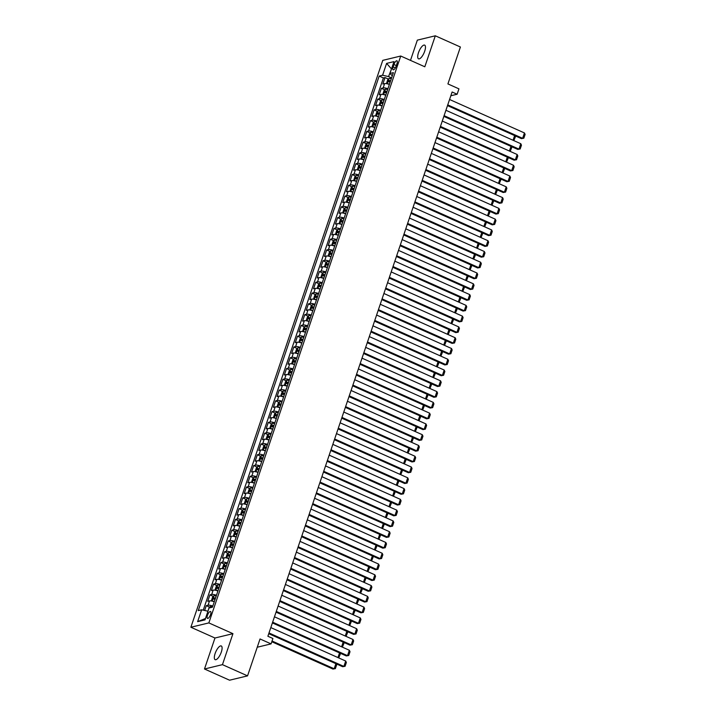 <?xml version="1.0" encoding="UTF-8"?>
<svg xmlns="http://www.w3.org/2000/svg" width="716" height="716" viewBox="0 0 716 716"><rect width="100%" height="100%" fill="white"/><g stroke="black" fill="none" stroke-linecap="round" stroke-linejoin="round"><path stroke-width="1.07" d="M221.316 652.061A7.509 2.622 -65.9 0 0 221.271 645.957A7.509 2.622 -65.9 0 0 215.104 653.565A7.509 2.622 -65.9 0 0 215.149 659.669A7.509 2.622 -65.9 0 0 221.316 652.061M424.695 51.23A7.509 2.622 -65.9 0 0 424.651 45.126A7.509 2.622 -65.9 0 0 418.475 52.724A7.509 2.622 -65.9 0 0 418.52 58.828A7.509 2.622 -65.9 0 0 424.695 51.23M210.558 614.579A3.75 1.307 -65.9 0 0 210.531 611.527A3.75 1.307 -65.9 0 0 207.452 615.33A3.75 1.307 -65.9 0 0 207.47 618.382A3.75 1.307 -65.9 0 0 210.558 614.579M204.49 668.995L229.576 680.2L247.548 675.868L222.452 664.654L232.942 633.669L208.848 622.911L190.886 627.243L214.97 638.01L204.49 668.995L222.452 664.654M208.848 622.911L400.736 56.027L382.765 60.359L190.886 627.243M400.736 56.027L424.821 66.785L435.31 35.8L417.347 40.132L410.492 60.386M435.31 35.8L460.406 47.005L447.912 83.924L458.947 88.856L457.121 94.243L452.109 91.997L267.882 636.255L272.903 638.502L271.078 643.89L260.042 638.958L247.548 675.868M389.379 84.443A4.69 1.146 -161.3 0 0 384.617 83.593L382.845 84.023L385.029 77.561L388.439 79.082M387.92 88.748A4.69 1.146 -161.3 0 0 383.158 87.907L381.386 88.337L384.787 89.858M381.386 88.337L379.194 94.798L380.966 94.378A4.69 1.146 -161.3 0 1 385.727 95.219M382.075 105.995A4.69 1.146 -161.3 0 0 377.314 105.154L375.542 105.574L377.735 99.112L381.136 100.634M378.433 116.771A4.69 1.146 -161.3 0 0 373.671 115.929L371.899 116.359L374.083 109.888L377.493 111.41M374.781 127.546A4.69 1.146 -161.3 0 0 370.02 126.705L368.248 127.135L370.44 120.664L373.841 122.185M371.139 138.331A4.69 1.146 -161.3 0 0 366.377 137.481L364.605 137.911L366.789 131.449L370.199 132.961M367.487 149.107A4.69 1.146 -161.3 0 0 362.726 148.257L360.954 148.686L363.146 142.224L366.547 143.746M363.844 159.883A4.69 1.146 -161.3 0 0 359.083 159.041L357.311 159.462L359.495 153L362.896 154.522M360.193 170.659A4.69 1.146 -161.3 0 0 355.431 169.817L353.659 170.247L355.843 163.776L359.253 165.298M356.541 181.434A4.69 1.146 -161.3 0 0 351.78 180.593L350.008 181.023L352.2 174.552L355.601 176.073M352.899 192.21A4.69 1.146 -161.3 0 0 348.137 191.369L346.365 191.799L348.549 185.328L351.959 186.849M349.247 202.995A4.69 1.146 -161.3 0 0 344.486 202.145L342.713 202.574L344.906 196.112L348.307 197.625M345.604 213.771A4.69 1.146 -161.3 0 0 340.843 212.921L339.071 213.35L341.255 206.888L344.665 208.41M341.953 224.547A4.69 1.146 -161.3 0 0 337.191 223.705L335.419 224.126L337.612 217.664L341.013 219.186M338.301 235.322A4.69 1.146 -161.3 0 0 333.54 234.481L331.768 234.911L333.96 228.44L337.361 229.961M334.658 246.098A4.69 1.146 -161.3 0 0 329.897 245.257L328.125 245.686L330.309 239.216L333.719 240.737M331.007 256.874A4.69 1.146 -161.3 0 0 326.245 256.033L324.473 256.462L326.666 249.991L330.067 251.513M327.364 267.659A4.69 1.146 -161.3 0 0 322.603 266.808L320.831 267.238L323.014 260.776L326.424 262.298M323.713 278.435A4.69 1.146 -161.3 0 0 318.951 277.584L317.179 278.014L319.372 271.552L322.773 273.073M320.061 289.21A4.69 1.146 -161.3 0 0 315.3 288.369L313.527 288.79L315.72 282.328L319.121 283.849M316.418 299.986A4.69 1.146 -161.3 0 0 311.657 299.145L309.885 299.574L312.069 293.104L315.479 294.625M312.767 310.762A4.69 1.146 -161.3 0 0 308.005 309.921L306.233 310.35L308.426 303.879L311.827 305.401M309.124 321.538A4.69 1.146 -161.3 0 0 304.363 320.696L302.591 321.126L304.774 314.655L308.184 316.177M305.472 332.322A4.69 1.146 -161.3 0 0 300.711 331.472L298.939 331.902L301.132 325.44L304.533 326.961M301.821 343.098A4.69 1.146 -161.3 0 0 297.068 342.257L295.287 342.678L297.48 336.216L300.881 337.737M298.178 353.874A4.69 1.146 -161.3 0 0 293.417 353.033L291.645 353.453L293.829 346.991L297.238 348.513M294.527 364.65A4.69 1.146 -161.3 0 0 289.765 363.809L287.993 364.238L290.186 357.767L293.587 359.289M290.884 375.426A4.69 1.146 -161.3 0 0 286.123 374.584L284.35 375.014L286.534 368.543L289.944 370.065M287.232 386.201A4.69 1.146 -161.3 0 0 282.471 385.36L280.699 385.79L282.892 379.319L286.293 380.84M283.59 396.986A4.69 1.146 -161.3 0 0 278.828 396.136L277.056 396.566L279.24 390.104L282.65 391.625M279.938 407.762A4.69 1.146 -161.3 0 0 275.177 406.921L273.405 407.341L275.597 400.879L278.998 402.401M276.286 418.538A4.69 1.146 -161.3 0 0 271.525 417.697L269.753 418.117L271.946 411.655L275.347 413.177M272.644 429.314A4.69 1.146 -161.3 0 0 267.882 428.472L266.11 428.902L268.294 422.431L271.704 423.953M268.992 440.089A4.69 1.146 -161.3 0 0 264.231 439.248L262.459 439.678L264.651 433.207L268.053 434.728M265.35 450.865A4.69 1.146 -161.3 0 0 260.588 450.024L258.816 450.454L261 443.983L264.41 445.504M261.698 461.65A4.69 1.146 -161.3 0 0 256.937 460.8L255.165 461.229L257.357 454.767L260.758 456.289M258.046 472.426A4.69 1.146 -161.3 0 0 253.285 471.584L251.513 472.005L253.706 465.543L257.107 467.065M254.404 483.202A4.69 1.146 -161.3 0 0 249.642 482.36L247.87 482.781L250.054 476.319L253.464 477.84M250.752 493.977A4.69 1.146 -161.3 0 0 245.991 493.136L244.219 493.566L246.411 487.095L249.812 488.616M247.11 504.753A4.69 1.146 -161.3 0 0 242.348 503.912L240.576 504.341L242.76 497.871L246.17 499.392M243.458 515.538A4.69 1.146 -161.3 0 0 238.696 514.688L236.924 515.117L239.117 508.655L242.518 510.168M239.806 526.314A4.69 1.146 -161.3 0 0 235.045 525.463L233.273 525.893L235.466 519.431L238.867 520.953M236.164 537.09A4.69 1.146 -161.3 0 0 231.402 536.248L229.63 536.669L231.814 530.207L235.224 531.728M232.512 547.865A4.69 1.146 -161.3 0 0 227.751 547.024L225.979 547.454L228.171 540.983L231.572 542.504M228.869 558.641A4.69 1.146 -161.3 0 0 224.108 557.8L222.336 558.229L224.52 551.759L227.93 553.28M225.218 569.417A4.69 1.146 -161.3 0 0 220.456 568.576L218.684 569.005L220.877 562.534L224.278 564.056M221.575 580.202A4.69 1.146 -161.3 0 0 216.814 579.351L215.042 579.781L217.225 573.319L220.626 574.832M217.924 590.977A4.69 1.146 -161.3 0 0 213.162 590.127L211.39 590.557L213.574 584.095L216.984 585.616M214.272 601.753A4.69 1.146 -161.3 0 0 209.511 600.912L207.738 601.333L209.931 594.871L213.332 596.392M393.943 64.494L393.138 66.865A3.634 1.271 -65.9 0 0 393.165 69.819A3.634 1.271 -65.9 0 0 396.154 66.132L396.95 63.769A3.634 1.271 -65.9 0 0 396.933 60.806A3.634 1.271 -65.9 0 0 393.943 64.494L396.342 65.568M391.419 69.175L388.546 76.576L382.586 75.243L379.185 76.066L198.251 610.623L201.652 609.799L197.634 621.658L205.018 619.877L209.027 608.018L212.428 607.204L393.37 72.647L389.969 73.471L392.287 75.842M382.586 75.243L386.604 63.393L393.979 61.612L389.969 73.471M385.029 77.561L383.4 77.946L203.263 610.157M212.813 606.067A4.69 1.146 18.7 0 0 208.052 605.217L206.28 605.647L204.651 610.471M209.931 594.871L211.703 594.441A4.69 1.146 18.7 0 1 216.465 595.282M213.574 584.095L215.355 583.665A4.69 1.146 18.7 0 1 220.107 584.507M217.225 573.319L218.998 572.889A4.69 1.146 18.7 0 1 223.759 573.731M220.877 562.534L222.649 562.114A4.69 1.146 18.7 0 1 227.411 562.955M224.52 551.759L226.292 551.329A4.69 1.146 18.7 0 1 231.053 552.179M228.171 540.983L229.943 540.553A4.69 1.146 18.7 0 1 234.705 541.403M231.814 530.207L233.586 529.777A4.69 1.146 18.7 0 1 238.347 530.619M235.466 519.431L237.238 519.002A4.69 1.146 18.7 0 1 241.999 519.843M239.117 508.655L240.889 508.226A4.69 1.146 18.7 0 1 245.651 509.067M242.76 497.871L244.532 497.45A4.69 1.146 18.7 0 1 249.293 498.291M246.411 487.095L248.184 486.665A4.69 1.146 18.7 0 1 252.945 487.515M250.054 476.319L251.826 475.889A4.69 1.146 18.7 0 1 256.588 476.731M253.706 465.543L255.478 465.114A4.69 1.146 18.7 0 1 260.239 465.955M257.357 454.767L259.129 454.338A4.69 1.146 18.7 0 1 263.891 455.179M261 443.983L262.772 443.562A4.69 1.146 18.7 0 1 267.533 444.403M264.651 433.207L266.424 432.786A4.69 1.146 18.7 0 1 271.185 433.627M268.294 422.431L270.066 422.001A4.69 1.146 18.7 0 1 274.828 422.852M271.946 411.655L273.718 411.226A4.69 1.146 18.7 0 1 278.479 412.067M275.597 400.879L277.369 400.45A4.69 1.146 18.7 0 1 282.131 401.291M279.24 390.104L281.012 389.674A4.69 1.146 18.7 0 1 285.774 390.515M282.892 379.319L284.664 378.898A4.69 1.146 18.7 0 1 289.425 379.74M286.534 368.543L288.306 368.122A4.69 1.146 18.7 0 1 293.068 368.964M290.186 357.767L291.958 357.338A4.69 1.146 18.7 0 1 296.719 358.188M293.829 346.991L295.601 346.562A4.69 1.146 18.7 0 1 300.362 347.403M297.48 336.216L299.252 335.786A4.69 1.146 18.7 0 1 304.014 336.627M301.132 325.44L302.904 325.01A4.69 1.146 18.7 0 1 307.665 325.852M304.774 314.655L306.546 314.235A4.69 1.146 18.7 0 1 311.308 315.076M308.426 303.879L310.198 303.45A4.69 1.146 18.7 0 1 314.959 304.3M312.069 293.104L313.841 292.674A4.69 1.146 18.7 0 1 318.602 293.524M315.72 282.328L317.492 281.898A4.69 1.146 18.7 0 1 322.254 282.739M319.372 271.552L321.144 271.122A4.69 1.146 18.7 0 1 325.905 271.964M323.014 260.776L324.787 260.347A4.69 1.146 18.7 0 1 329.548 261.188M326.666 249.991L328.438 249.571A4.69 1.146 18.7 0 1 333.2 250.412M330.309 239.216L332.081 238.786A4.69 1.146 18.7 0 1 336.842 239.636M333.96 228.44L335.732 228.01A4.69 1.146 18.7 0 1 340.494 228.86M337.612 217.664L339.384 217.234A4.69 1.146 18.7 0 1 344.145 218.076M341.255 206.888L343.027 206.459A4.69 1.146 18.7 0 1 347.788 207.3M344.906 196.112L346.678 195.683A4.69 1.146 18.7 0 1 351.44 196.524M348.549 185.328L350.321 184.907A4.69 1.146 18.7 0 1 355.082 185.748M352.2 174.552L353.973 174.122A4.69 1.146 18.7 0 1 358.734 174.972M355.843 163.776L357.615 163.346A4.69 1.146 18.7 0 1 362.377 164.197M359.495 153L361.267 152.571A4.69 1.146 18.7 0 1 366.028 153.412M363.146 142.224L364.918 141.795A4.69 1.146 18.7 0 1 369.68 142.636M366.789 131.449L368.561 131.019A4.69 1.146 18.7 0 1 373.322 131.86M370.44 120.664L372.213 120.243A4.69 1.146 18.7 0 1 376.974 121.085M374.083 109.888L375.855 109.459A4.69 1.146 18.7 0 1 380.617 110.309M377.735 99.112L379.507 98.683A4.69 1.146 18.7 0 1 384.268 99.524M391.58 77.928L388.546 76.576M257.241 647.228L271.078 643.89M450.829 95.756L457.121 94.243M391.5 68.933L386.604 63.393M207.935 611.276L205.456 618.57M383.4 77.946L379.185 76.066M206.28 605.647L209.69 607.168M201.652 609.799L207.604 611.124M197.634 621.658L205.053 618.669M232.942 633.669L214.97 638.01M449.567 99.488L524.443 132.943L522.626 138.331L521.409 138.627L523.835 138.197L522.626 138.331L447.742 104.885M447.5 105.61L521.409 138.627M524.443 132.943L525.114 134.42L523.835 138.197M387.347 83.835A3.106 0.761 18.7 0 1 389.477 84.13M389.03 78.492L387.231 83.808L386.631 83.002L387.732 79.771L389.065 78.465A3.106 0.761 18.7 0 1 391.303 78.742M390.614 80.792A3.106 0.761 -161.3 0 0 388.86 80.478L388.421 81.767A3.106 0.761 18.7 0 1 390.175 82.08M389.871 82.412L390.489 81.159M513.05 140.255L514.634 135.593M514.938 135.736L515.404 136.765L513.828 140.605M445.925 110.273L520.8 143.719L518.975 149.107L517.758 149.402L520.192 148.973L518.975 149.107L444.099 115.661M443.848 116.386L517.758 149.402M520.8 143.719L521.463 145.196L520.192 148.973M442.273 121.049L517.149 154.495L515.323 159.883L514.115 160.178L516.54 159.749L515.323 159.883L440.447 126.437M440.206 127.162L514.115 160.178M517.149 154.495L517.82 155.972L516.54 159.749M438.622 131.825L513.506 165.271L511.68 170.659L510.463 170.954L512.898 170.524L511.68 170.659L436.805 137.212M436.554 137.937L510.463 170.954M513.506 165.271L514.169 166.756L512.898 170.524M434.979 142.6L509.855 176.046L508.029 181.443L506.821 181.73L509.246 181.3L508.029 181.443L433.153 147.988M432.911 148.713L506.821 181.73M509.855 176.046L510.526 177.532L509.246 181.3M383.695 94.61A3.106 0.761 18.7 0 1 385.835 94.906M383.561 94.575L382.988 93.787L384.08 90.547L385.414 89.24A3.106 0.761 18.7 0 1 387.66 89.518M386.962 91.567A3.106 0.761 -161.3 0 0 385.208 91.254L384.778 92.543A3.106 0.761 18.7 0 1 386.524 92.856M386.219 93.187L386.837 91.934M509.407 151.031L510.982 146.368M511.287 146.511L511.752 147.541L510.186 151.38M380.044 105.386A3.106 0.761 18.7 0 1 382.183 105.682M381.735 100.052L379.936 105.359L379.337 104.563L380.438 101.323L381.771 100.016A3.106 0.761 18.7 0 1 384.009 100.294M383.32 102.343A3.106 0.761 -161.3 0 0 381.565 102.03L381.127 103.328A3.106 0.761 18.7 0 1 382.881 103.632M382.568 103.972L383.194 102.71M505.756 161.816L507.331 157.153M507.644 157.287L508.109 158.317L506.534 162.165M376.401 116.162A3.106 0.761 18.7 0 1 378.54 116.457M376.258 116.135L375.694 115.339L376.786 112.108L378.12 110.792A3.106 0.761 18.7 0 1 380.357 111.069M379.668 113.119A3.106 0.761 -161.3 0 0 377.914 112.806L377.475 114.104A3.106 0.761 18.7 0 1 379.229 114.417M378.925 114.748L379.543 113.486M502.104 172.592L503.688 167.929M503.992 168.063L504.458 169.092L502.892 172.941M372.75 126.938A3.106 0.761 18.7 0 1 374.889 127.233M374.441 121.604L372.642 126.92L372.043 126.114L373.134 122.884L374.477 121.568A3.106 0.761 18.7 0 1 376.714 121.845M376.016 123.895A3.106 0.761 -161.3 0 0 374.271 123.582L373.833 124.879A3.106 0.761 18.7 0 1 375.587 125.193M375.274 125.524L375.891 124.262M498.461 183.368L500.037 178.705M500.35 178.839L500.815 179.868L499.24 183.717M431.327 153.376L506.212 186.831L504.386 192.219L503.169 192.506L505.594 192.076L504.386 192.219L429.51 158.764M429.26 159.489L503.169 192.506M506.212 186.831L506.874 188.308L505.594 192.076M369.107 137.723A3.106 0.761 18.7 0 1 371.237 138.018M368.964 137.687L368.391 136.89L369.492 133.659L370.825 132.344A3.106 0.761 18.7 0 1 373.063 132.63M372.374 134.671A3.106 0.761 -161.3 0 0 370.62 134.366L370.181 135.655A3.106 0.761 18.7 0 1 371.935 135.968M371.631 136.3L372.248 135.047M494.81 194.143L496.394 189.48M496.698 189.615L497.164 190.653L495.588 194.492M427.685 164.161L502.56 197.607L500.735 202.995L499.517 203.29L501.952 202.861L500.735 202.995L425.859 169.549M425.608 170.274L499.517 203.29M502.56 197.607L503.223 199.084L501.952 202.861M365.455 148.498A3.106 0.761 18.7 0 1 367.594 148.794M367.147 143.155L365.348 148.472L364.748 147.666L365.84 144.435L367.174 143.128A3.106 0.761 18.7 0 1 369.42 143.406M368.722 145.455A3.106 0.761 -161.3 0 0 366.977 145.142L366.538 146.431A3.106 0.761 18.7 0 1 368.284 146.744M367.979 147.075L368.597 145.822M491.167 204.919L492.742 200.256M493.047 200.399L493.512 201.429L491.946 205.268M424.033 174.937L498.909 208.383L497.092 213.771L495.875 214.066L498.3 213.636L497.092 213.771L422.207 180.325M421.966 181.05L495.875 214.066M498.909 208.383L499.58 209.86L498.3 213.636M361.804 159.274A3.106 0.761 18.7 0 1 363.943 159.57M361.67 159.238L361.097 158.451L362.198 155.211L363.531 153.904A3.106 0.761 18.7 0 1 365.769 154.182M365.079 156.231A3.106 0.761 -161.3 0 0 363.325 155.918L362.887 157.207A3.106 0.761 18.7 0 1 364.641 157.52M364.328 157.851L364.954 156.598M487.515 215.695L489.091 211.032M489.404 211.175L489.869 212.204L488.294 216.044M420.39 185.713L495.266 219.159L493.44 224.547L492.223 224.842L494.658 224.412L493.44 224.547L418.565 191.1M418.314 191.825L492.223 224.842M495.266 219.159L495.928 220.635L494.658 224.412M358.161 170.05A3.106 0.761 18.7 0 1 360.3 170.345M359.853 164.716L358.054 170.023L357.454 169.227L358.546 165.987L359.88 164.68A3.106 0.761 18.7 0 1 362.126 164.957M361.428 167.007A3.106 0.761 -161.3 0 0 359.674 166.694L359.235 167.992A3.106 0.761 18.7 0 1 360.989 168.296M360.685 168.636L361.303 167.374M483.873 226.48L485.448 221.817M485.752 221.951L486.218 222.98L484.651 226.829M416.739 196.488L491.615 229.934L489.789 235.322L488.58 235.618L491.006 235.188L489.789 235.322L414.913 201.876M414.671 202.601L488.58 235.618M491.615 229.934L492.286 231.42L491.006 235.188M354.51 180.826A3.106 0.761 18.7 0 1 356.649 181.121M354.375 180.799L353.802 180.002L354.894 176.771L356.237 175.456A3.106 0.761 18.7 0 1 358.474 175.733M357.776 177.783A3.106 0.761 -161.3 0 0 356.031 177.47L355.592 178.767A3.106 0.761 18.7 0 1 357.347 179.081M357.033 179.412L357.66 178.15M480.221 237.256L481.796 232.593M482.11 232.727L482.575 233.756L481 237.605M413.087 207.264L487.972 240.719L486.146 246.107L484.929 246.394L487.354 245.964L486.146 246.107L411.27 212.652M411.02 213.377L484.929 246.394M487.972 240.719L488.634 242.196L487.354 245.964M350.867 191.602A3.106 0.761 18.7 0 1 353.006 191.906M350.724 191.575L350.16 190.778L351.252 187.547L352.585 186.232A3.106 0.761 18.7 0 1 354.823 186.509M354.134 188.559A3.106 0.761 -161.3 0 0 352.379 188.245L351.941 189.543A3.106 0.761 18.7 0 1 353.695 189.856M353.391 190.188L354.008 188.926M476.57 248.031L478.154 243.368M478.458 243.503L478.923 244.532L477.348 248.38M409.445 218.04L484.32 251.495L482.495 256.883L481.286 257.169L483.712 256.74L482.495 256.883L407.619 223.428M407.377 224.162L481.286 257.169M484.32 251.495L484.992 252.972L483.712 256.74M347.215 202.386A3.106 0.761 18.7 0 1 349.354 202.682M347.081 202.351L346.508 201.554L347.6 198.323L348.943 197.007A3.106 0.761 18.7 0 1 351.18 197.294M350.482 199.334A3.106 0.761 -161.3 0 0 348.737 199.03L348.298 200.319A3.106 0.761 18.7 0 1 350.043 200.632M349.739 200.963L350.357 199.71M472.927 258.807L474.502 254.144M474.806 254.278L475.272 255.317L473.706 259.156M405.793 228.825L480.669 262.271L478.852 267.659L477.635 267.954L480.06 267.524L478.852 267.659L403.967 234.213M403.726 234.938L477.635 267.954M480.669 262.271L481.34 263.748L480.06 267.524M343.573 213.162A3.106 0.761 18.7 0 1 345.703 213.458M343.429 213.126L342.857 212.33L343.957 209.099L345.291 207.792A3.106 0.761 18.7 0 1 347.529 208.07M346.839 210.119A3.106 0.761 -161.3 0 0 345.085 209.806L344.647 211.095A3.106 0.761 18.7 0 1 346.401 211.408M346.088 211.739L346.714 210.486M469.275 269.583L470.86 264.92M471.164 265.063L471.629 266.092L470.054 269.932M402.15 239.6L477.026 273.047L475.2 278.435L473.983 278.73L476.417 278.3L475.2 278.435L400.325 244.988M400.074 245.713L473.983 278.73M477.026 273.047L477.688 274.523L476.417 278.3M339.921 223.938A3.106 0.761 18.7 0 1 342.06 224.233M339.787 223.902L339.214 223.115L340.306 219.875L341.639 218.568A3.106 0.761 18.7 0 1 343.886 218.845M343.188 220.895A3.106 0.761 -161.3 0 0 341.434 220.582L340.995 221.871A3.106 0.761 18.7 0 1 342.749 222.184M342.445 222.515L343.062 221.262M465.633 280.368L467.208 275.696M467.512 275.839L467.978 276.868L466.411 280.708M398.499 250.376L473.374 283.822L471.549 289.21L470.34 289.506L472.766 289.076L471.549 289.21L396.673 255.764M396.431 256.489L470.34 289.506M473.374 283.822L474.046 285.299L472.766 289.076M336.269 234.714A3.106 0.761 18.7 0 1 338.408 235.009M336.135 234.687L335.562 233.89L336.654 230.65L337.997 229.344A3.106 0.761 18.7 0 1 340.234 229.621M339.545 231.671A3.106 0.761 -161.3 0 0 337.791 231.358L337.352 232.655A3.106 0.761 18.7 0 1 339.107 232.96M338.793 233.3L339.42 232.038M461.981 291.144L463.556 286.481M463.87 286.615L464.335 287.644L462.76 291.493M394.847 261.152L469.732 294.598L467.906 299.986L466.689 300.281L469.114 299.852L467.906 299.986L393.03 266.54M392.78 267.265L466.689 300.281M469.732 294.598L470.394 296.084L469.114 299.852M332.627 245.49A3.106 0.761 18.7 0 1 334.766 245.785M334.309 240.155L332.51 245.463L331.92 244.666L333.012 241.435L334.345 240.12A3.106 0.761 18.7 0 1 336.583 240.397M335.894 242.447A3.106 0.761 -161.3 0 0 334.139 242.133L333.701 243.431A3.106 0.761 18.7 0 1 335.455 243.744M335.151 244.075L335.768 242.814M458.33 301.919L459.914 297.256M460.218 297.391L460.683 298.42L459.108 302.268M391.205 271.928L466.08 305.383L464.254 310.771L463.046 311.057L465.472 310.628L464.254 310.771L389.379 277.316M389.137 278.041L463.046 311.057M466.08 305.383L466.751 306.86L465.472 310.628M328.975 256.265A3.106 0.761 18.7 0 1 331.114 256.57M328.841 256.238L328.268 255.442L329.36 252.211L330.702 250.895A3.106 0.761 18.7 0 1 332.94 251.173M332.242 253.222A3.106 0.761 -161.3 0 0 330.497 252.909L330.058 254.207A3.106 0.761 18.7 0 1 331.803 254.52M331.499 254.851L332.117 253.598M454.687 312.695L456.262 308.032M456.575 308.166L457.032 309.205L455.465 313.044M387.553 282.704L462.429 316.159L460.612 321.547L459.395 321.842L461.82 321.403L460.612 321.547L385.727 288.092M385.485 288.825L459.395 321.842M462.429 316.159L463.1 317.635L461.82 321.403M325.332 267.05A3.106 0.761 18.7 0 1 327.463 267.345M327.015 261.707L325.216 267.023L324.616 266.218L325.717 262.987L327.051 261.671A3.106 0.761 18.7 0 1 329.288 261.958M328.599 263.998A3.106 0.761 -161.3 0 0 326.845 263.694L326.406 264.983A3.106 0.761 18.7 0 1 328.161 265.296M327.856 265.627L328.474 264.374M451.035 323.471L452.619 318.808M452.924 318.951L453.389 319.98L451.814 323.82M383.91 293.488L458.786 326.935L456.96 332.322L455.743 332.618L458.177 332.188L456.96 332.322L382.084 298.876M381.834 299.601L455.743 332.618M458.786 326.935L459.448 328.411L458.177 332.188M321.681 277.826A3.106 0.761 18.7 0 1 323.82 278.121M321.547 277.79L320.974 276.994L322.066 273.763L323.399 272.456A3.106 0.761 18.7 0 1 325.646 272.733M324.948 274.783A3.106 0.761 -161.3 0 0 323.193 274.47L322.764 275.758A3.106 0.761 18.7 0 1 324.509 276.072M324.205 276.403L324.822 275.15M447.393 334.247L448.968 329.584M449.272 329.727L449.738 330.756L448.171 334.596M380.259 304.264L455.134 337.71L453.309 343.098L452.1 343.394L454.526 342.964L453.309 343.098L378.433 309.652M378.191 310.377L452.1 343.394M455.134 337.71L455.806 339.187L454.526 342.964M318.029 288.602A3.106 0.761 18.7 0 1 320.168 288.897M317.895 288.566L317.322 287.778L318.414 284.538L319.757 283.232A3.106 0.761 18.7 0 1 321.994 283.509M321.305 285.559A3.106 0.761 -161.3 0 0 319.551 285.245L319.112 286.534A3.106 0.761 18.7 0 1 320.866 286.848M320.553 287.188L321.18 285.926M443.741 345.031L445.316 340.369M445.629 340.503L446.095 341.532L444.52 345.372M376.607 315.04L451.492 348.486L449.666 353.874L448.449 354.169L450.883 353.74L449.666 353.874L374.79 320.428M374.54 321.153L448.449 354.169M451.492 348.486L452.154 349.963L450.883 353.74M314.387 299.377A3.106 0.761 18.7 0 1 316.526 299.673M314.243 299.351L313.68 298.554L314.772 295.323L316.105 294.007A3.106 0.761 18.7 0 1 318.343 294.285M317.653 296.335A3.106 0.761 -161.3 0 0 315.899 296.021L315.461 297.319A3.106 0.761 18.7 0 1 317.215 297.623M316.911 297.963L317.528 296.701M440.089 355.807L441.674 351.144M441.978 351.279L442.443 352.308L440.877 356.156M372.964 325.816L447.84 359.262L446.014 364.65L444.806 364.945L447.231 364.516L446.014 364.65L371.139 331.204M370.897 331.929L444.806 364.945M447.84 359.262L448.511 360.748L447.231 364.516M310.735 310.153A3.106 0.761 18.7 0 1 312.874 310.449M312.427 304.819L310.628 310.126L310.028 309.33L311.12 306.099L312.462 304.783A3.106 0.761 18.7 0 1 314.7 305.061M314.002 307.11A3.106 0.761 -161.3 0 0 312.257 306.797L311.818 308.095A3.106 0.761 18.7 0 1 313.563 308.408M313.259 308.739L313.877 307.477M436.447 366.583L438.022 361.92M438.335 362.054L438.801 363.084L437.225 366.932M369.313 336.592L444.189 370.047L442.372 375.435L441.154 375.721L443.58 375.291L442.372 375.435L367.487 341.98M367.245 342.704L441.154 375.721M444.189 370.047L444.86 371.523L443.58 375.291M307.092 320.929A3.106 0.761 18.7 0 1 309.223 321.233M306.949 320.902L306.376 320.106L307.477 316.875L308.811 315.559A3.106 0.761 18.7 0 1 311.048 315.837M310.359 317.886A3.106 0.761 -161.3 0 0 308.605 317.573L308.166 318.871A3.106 0.761 18.7 0 1 309.921 319.184M309.616 319.515L310.234 318.262M432.795 377.359L434.379 372.696M434.684 372.83L435.149 373.868L433.574 377.708M365.67 347.367L440.546 380.822L438.72 386.21L437.503 386.506L439.937 386.067L438.72 386.21L363.844 352.764M363.594 353.489L437.503 386.506M440.546 380.822L441.208 382.299L439.937 386.067M303.441 331.714A3.106 0.761 18.7 0 1 305.58 332.009M305.132 326.371L303.333 331.687L302.734 330.882L303.826 327.651L305.159 326.335A3.106 0.761 18.7 0 1 307.406 326.621M306.708 328.662A3.106 0.761 -161.3 0 0 304.962 328.358L304.524 329.646A3.106 0.761 18.7 0 1 306.269 329.96M305.965 330.291L306.582 329.038M429.153 388.135L430.728 383.472M431.032 383.615L431.497 384.644L429.931 388.484M362.019 358.152L436.894 391.598L435.077 396.986L433.86 397.282L436.286 396.852L435.077 396.986L360.193 363.54M359.951 364.265L433.86 397.282M436.894 391.598L437.565 393.075L436.286 396.852M299.789 342.49A3.106 0.761 18.7 0 1 301.928 342.785M299.655 342.454L299.082 341.657L300.183 338.426L301.517 337.12A3.106 0.761 18.7 0 1 303.754 337.397M303.065 339.447A3.106 0.761 -161.3 0 0 301.311 339.133L300.872 340.422A3.106 0.761 18.7 0 1 302.626 340.735M302.313 341.067L302.94 339.814M425.501 398.91L427.076 394.248M427.389 394.391L427.855 395.42L426.28 399.26M358.376 368.928L433.252 402.374L431.426 407.762L430.209 408.057L432.643 407.628L431.426 407.762L356.55 374.316M356.3 375.041L430.209 408.057M433.252 402.374L433.914 403.851L432.643 407.628M296.147 353.265A3.106 0.761 18.7 0 1 298.286 353.561M296.003 353.23L295.44 352.442L296.531 349.202L297.865 347.895A3.106 0.761 18.7 0 1 300.102 348.173M299.413 350.222A3.106 0.761 -161.3 0 0 297.659 349.909L297.221 351.198A3.106 0.761 18.7 0 1 298.975 351.511M298.67 351.851L299.288 350.589M421.858 409.695L423.433 405.032M423.738 405.166L424.203 406.196L422.637 410.035M354.724 379.704L429.6 413.15L427.774 418.538L426.566 418.833L428.991 418.404L427.774 418.538L352.899 385.092M352.657 385.817L426.566 418.833M429.6 413.15L430.271 414.636L428.991 418.404M292.495 364.041A3.106 0.761 18.7 0 1 294.634 364.337M292.361 364.014L291.788 363.218L292.88 359.987L294.222 358.671A3.106 0.761 18.7 0 1 296.46 358.949M295.762 360.998A3.106 0.761 -161.3 0 0 294.016 360.685L293.578 361.983A3.106 0.761 18.7 0 1 295.332 362.287M295.019 362.627L295.636 361.365M418.207 420.471L419.782 415.808M420.095 415.942L420.56 416.972L418.985 420.82M351.073 390.48L425.957 423.926L424.132 429.323L422.914 429.609L425.34 429.179L424.132 429.323L349.256 395.867M349.005 396.592L422.914 429.609M425.957 423.926L426.62 425.411L425.34 429.179M288.852 374.817A3.106 0.761 18.7 0 1 290.991 375.112M290.535 369.483L288.736 374.79L288.136 373.994L289.237 370.763L290.571 369.447A3.106 0.761 18.7 0 1 292.808 369.725M292.119 371.774A3.106 0.761 -161.3 0 0 290.365 371.461L289.926 372.759A3.106 0.761 18.7 0 1 291.68 373.072M291.376 373.403L291.994 372.141M414.555 431.247L416.139 426.584M416.444 426.718L416.909 427.747L415.334 431.596M347.43 401.255L422.306 434.71L420.48 440.098L419.272 440.385L421.697 439.955L420.48 440.098L345.604 406.643M345.363 407.368L419.272 440.385M422.306 434.71L422.968 436.187L421.697 439.955M285.201 385.593A3.106 0.761 18.7 0 1 287.34 385.897M285.066 385.566L284.494 384.769L285.586 381.538L286.919 380.223A3.106 0.761 18.7 0 1 289.166 380.509M288.467 382.55A3.106 0.761 -161.3 0 0 286.722 382.237L286.284 383.534A3.106 0.761 18.7 0 1 288.029 383.848M287.725 384.179L288.342 382.926M410.912 442.023L412.488 437.36M412.792 437.494L413.257 438.532L411.691 442.372M343.778 412.031L418.654 445.486L416.837 450.874L415.62 451.17L418.046 450.731L416.837 450.874L341.953 417.428M341.711 418.153L415.62 451.17M418.654 445.486L419.325 446.963L418.046 450.731M281.558 396.378A3.106 0.761 18.7 0 1 283.688 396.673M283.241 391.034L281.442 396.351L280.842 395.545L281.943 392.314L283.276 391.008A3.106 0.761 18.7 0 1 285.514 391.285M284.825 393.326A3.106 0.761 -161.3 0 0 283.071 393.021L282.632 394.31A3.106 0.761 18.7 0 1 284.386 394.623M284.073 394.955L284.7 393.702M407.261 452.798L408.845 448.135M409.149 448.279L409.615 449.308L408.039 453.147M340.136 422.816L415.012 456.262L413.186 461.65L411.969 461.945L414.403 461.516L413.186 461.65L338.31 428.204M338.059 428.929L411.969 461.945M415.012 456.262L415.674 457.739L414.403 461.516M277.906 407.153A3.106 0.761 18.7 0 1 280.046 407.449M277.772 407.118L277.199 406.321L278.291 403.09L279.625 401.783A3.106 0.761 18.7 0 1 281.871 402.061M281.173 404.11A3.106 0.761 -161.3 0 0 279.419 403.797L278.98 405.086A3.106 0.761 18.7 0 1 280.735 405.399M280.43 405.73L281.048 404.477M403.618 463.574L405.193 458.911M405.498 459.054L405.963 460.084L404.397 463.923M336.484 433.592L411.36 467.038L409.534 472.426L408.326 472.721L410.751 472.292L409.534 472.426L334.658 438.98M334.417 439.705L408.326 472.721M411.36 467.038L412.031 468.515L410.751 472.292M274.255 417.929A3.106 0.761 18.7 0 1 276.394 418.225M274.121 417.893L273.548 417.106L274.64 413.866L275.982 412.559A3.106 0.761 18.7 0 1 278.22 412.837M277.531 414.886A3.106 0.761 -161.3 0 0 275.776 414.573L275.338 415.862A3.106 0.761 18.7 0 1 277.092 416.175M276.779 416.515L277.405 415.253M399.967 474.359L401.542 469.696M401.855 469.83L402.32 470.86L400.745 474.699M332.833 444.368L407.717 477.814L405.891 483.202L404.674 483.497L407.1 483.067L405.891 483.202L331.016 449.755M330.765 450.48L404.674 483.497M407.717 477.814L408.38 479.299L407.1 483.067M270.612 428.705A3.106 0.761 18.7 0 1 272.751 429M270.469 428.678L269.905 427.882L270.997 424.651L272.331 423.335A3.106 0.761 18.7 0 1 274.568 423.612M273.879 425.662A3.106 0.761 -161.3 0 0 272.125 425.349L271.686 426.647A3.106 0.761 18.7 0 1 273.44 426.951M273.136 427.291L273.754 426.029M396.315 485.135L397.899 480.472M398.203 480.606L398.669 481.635L397.094 485.484M329.19 455.143L404.066 488.589L402.24 493.986L401.032 494.273L403.457 493.843L402.24 493.986L327.364 460.531M327.123 461.256L401.032 494.273M404.066 488.589L404.737 490.075L403.457 493.843M266.961 439.481A3.106 0.761 18.7 0 1 269.1 439.776M268.652 434.147L266.853 439.454L266.254 438.657L267.345 435.426L268.688 434.111A3.106 0.761 18.7 0 1 270.925 434.388M270.227 436.438A3.106 0.761 -161.3 0 0 268.482 436.125L268.044 437.422A3.106 0.761 18.7 0 1 269.789 437.736M269.485 438.067L270.102 436.805M392.672 495.911L394.248 491.248M394.561 491.382L395.017 492.411L393.451 496.26M325.538 465.919L400.414 499.374L398.597 504.762L397.38 505.048L399.805 504.619L398.597 504.762L323.713 471.307M323.471 472.032L397.38 505.048M400.414 499.374L401.085 500.851L399.805 504.619M263.318 450.257A3.106 0.761 18.7 0 1 265.448 450.561M263.175 450.23L262.602 449.433L263.703 446.202L265.036 444.887A3.106 0.761 18.7 0 1 267.274 445.173M266.585 447.214A3.106 0.761 -161.3 0 0 264.83 446.909L264.392 448.198A3.106 0.761 18.7 0 1 266.146 448.511M265.833 448.843L266.459 447.59M389.021 506.686L390.605 502.023M390.909 502.158L391.375 503.196L389.799 507.035M321.896 476.695L396.771 510.15L394.946 515.538L393.728 515.833L396.163 515.404L394.946 515.538L320.07 482.092M319.819 482.817L393.728 515.833M396.771 510.15L397.434 511.627L396.163 515.404M259.666 461.041A3.106 0.761 18.7 0 1 261.805 461.337M261.358 455.698L259.559 461.015L258.959 460.209L260.051 456.978L261.385 455.671A3.106 0.761 18.7 0 1 263.631 455.949M262.933 457.998A3.106 0.761 -161.3 0 0 261.179 457.685L260.749 458.974A3.106 0.761 18.7 0 1 262.495 459.287M262.19 459.618L262.808 458.365M385.378 517.462L386.953 512.799M387.258 512.942L387.723 513.972L386.157 517.811M318.244 487.48L393.12 520.926L391.294 526.314L390.086 526.609L392.511 526.179L391.294 526.314L316.418 492.868M316.177 493.593L390.086 526.609M393.12 520.926L393.791 522.403L392.511 526.179M256.015 471.817A3.106 0.761 18.7 0 1 258.154 472.113M255.88 471.781L255.308 470.994L256.4 467.754L257.742 466.447A3.106 0.761 18.7 0 1 259.98 466.725M259.29 468.774A3.106 0.761 -161.3 0 0 257.536 468.461L257.098 469.75A3.106 0.761 18.7 0 1 258.852 470.063M258.539 470.394L259.165 469.141M381.726 528.238L383.302 523.575M383.615 523.718L384.08 524.747L382.505 528.587M314.593 498.255L389.477 531.702L387.651 537.09L386.434 537.385L388.869 536.955L387.651 537.09L312.776 503.643M312.525 504.368L386.434 537.385M389.477 531.702L390.139 533.178L388.869 536.955M252.372 482.593A3.106 0.761 18.7 0 1 254.511 482.888M252.229 482.557L251.665 481.77L252.757 478.53L254.09 477.223A3.106 0.761 18.7 0 1 256.328 477.5M255.639 479.55A3.106 0.761 -161.3 0 0 253.885 479.237L253.446 480.534A3.106 0.761 18.7 0 1 255.2 480.839M254.896 481.179L255.514 479.917M378.075 539.023L379.659 534.36M379.963 534.494L380.429 535.523L378.853 539.372M310.95 509.031L385.826 542.477L384 547.865L382.791 548.161L385.217 547.731L384 547.865L309.124 514.419M308.882 515.144L382.791 548.161M385.826 542.477L386.497 543.963L385.217 547.731M248.72 493.369A3.106 0.761 18.7 0 1 250.86 493.664M248.586 493.342L248.013 492.545L249.105 489.314L250.448 487.999A3.106 0.761 18.7 0 1 252.685 488.276M251.987 490.326A3.106 0.761 -161.3 0 0 250.242 490.012L249.803 491.31A3.106 0.761 18.7 0 1 251.549 491.623M251.244 491.955L251.862 490.693M374.432 549.798L376.007 545.136M376.321 545.27L376.786 546.299L375.211 550.148M307.298 519.807L382.174 553.253L380.357 558.65L379.14 558.936L381.565 558.507L380.357 558.65L305.472 525.195M305.231 525.92L379.14 558.936M382.174 553.253L382.845 554.739L381.565 558.507M245.078 504.145A3.106 0.761 18.7 0 1 247.208 504.44M244.935 504.118L244.362 503.321L245.463 500.09L246.796 498.775A3.106 0.761 18.7 0 1 249.034 499.052M248.345 501.102A3.106 0.761 -161.3 0 0 246.59 500.788L246.152 502.086A3.106 0.761 18.7 0 1 247.906 502.399M247.602 502.73L248.219 501.468M370.781 560.574L372.365 555.911M372.669 556.046L373.134 557.075L371.559 560.923M303.656 530.583L378.531 564.038L376.705 569.426L375.488 569.712L377.923 569.283L376.705 569.426L301.83 535.971M301.579 536.696L375.488 569.712M378.531 564.038L379.194 565.515L377.923 569.283M241.426 514.929A3.106 0.761 18.7 0 1 243.565 515.225M241.292 514.894L240.719 514.097L241.811 510.866L243.118 509.586A3.106 0.761 18.7 0 1 245.391 509.837M244.693 511.877A3.106 0.761 -161.3 0 0 242.939 511.573L242.509 512.862A3.106 0.761 18.7 0 1 244.254 513.175M243.95 513.506L244.568 512.253M367.138 571.35L368.713 566.687M369.017 566.821L369.483 567.86L367.917 571.699M300.004 541.368L374.88 574.814L373.054 580.202L371.846 580.497L374.271 580.067L373.054 580.202L298.178 546.755M297.937 547.48L371.846 580.497M374.88 574.814L375.551 576.29L374.271 580.067M237.775 525.705A3.106 0.761 18.7 0 1 239.914 526M237.64 525.669L237.068 524.873L238.168 521.642L239.502 520.335A3.106 0.761 18.7 0 1 241.74 520.613M241.05 522.662A3.106 0.761 -161.3 0 0 239.296 522.349L238.858 523.638A3.106 0.761 18.7 0 1 240.612 523.951M240.299 524.282L240.925 523.029M363.486 582.126L365.062 577.463M365.375 577.606L365.84 578.635L364.265 582.475M296.352 552.143L371.237 585.59L369.411 590.977L368.194 591.273L370.628 590.843L369.411 590.977L294.536 557.531M294.285 558.256L368.194 591.273M371.237 585.59L371.899 587.066L370.628 590.843M234.132 536.481A3.106 0.761 18.7 0 1 236.271 536.776M233.989 536.445L233.425 535.658L234.517 532.418L235.85 531.111A3.106 0.761 18.7 0 1 238.088 531.388M237.399 533.438A3.106 0.761 -161.3 0 0 235.645 533.125L235.206 534.413A3.106 0.761 18.7 0 1 236.96 534.727M236.656 535.058L237.273 533.805M359.835 592.902L361.419 588.239M361.723 588.382L362.189 589.411L360.622 593.251M292.71 562.919L367.585 596.365L365.76 601.753L364.551 602.049L366.977 601.619L365.76 601.753L290.884 568.307M290.642 569.032L364.551 602.049M367.585 596.365L368.257 597.842L366.977 601.619M230.48 547.257A3.106 0.761 18.7 0 1 232.619 547.552M230.346 547.221L229.773 546.433L230.865 543.193L232.208 541.887A3.106 0.761 18.7 0 1 234.445 542.164M233.747 544.214A3.106 0.761 -161.3 0 0 232.002 543.9L231.563 545.198A3.106 0.761 18.7 0 1 233.318 545.503M233.004 545.843L233.622 544.581M356.192 603.686L357.767 599.024M358.081 599.158L358.546 600.187L356.971 604.035M289.058 573.695L363.943 607.141L362.117 612.529L360.9 612.824L363.325 612.395L362.117 612.529L287.241 579.083M286.991 579.808L360.9 612.824M363.943 607.141L364.605 608.627L363.325 612.395M226.838 558.033A3.106 0.761 18.7 0 1 228.968 558.328M228.52 552.698L226.721 558.006L226.122 557.209L227.223 553.978L228.556 552.663A3.106 0.761 18.7 0 1 230.794 552.94M230.105 554.99A3.106 0.761 -161.3 0 0 228.35 554.676L227.912 555.974A3.106 0.761 18.7 0 1 229.666 556.287M229.362 556.618L229.979 555.356M352.541 614.462L354.125 609.799M354.429 609.934L354.894 610.963L353.319 614.811M285.416 584.471L360.291 617.926L358.465 623.314L357.248 623.6L359.683 623.171L358.465 623.314L283.59 589.859M283.339 590.584L357.248 623.6M360.291 617.926L360.954 619.403L359.683 623.171M223.186 568.808A3.106 0.761 18.7 0 1 225.325 569.113M223.052 568.781L222.479 567.985L223.571 564.754L224.905 563.438A3.106 0.761 18.7 0 1 227.151 563.716M226.453 565.765A3.106 0.761 -161.3 0 0 224.708 565.452L224.269 566.75A3.106 0.761 18.7 0 1 226.014 567.063M225.71 567.394L226.328 566.132M348.898 625.238L350.473 620.575M350.777 620.709L351.243 621.739L349.676 625.587M281.764 595.247L356.64 628.702L354.823 634.09L353.606 634.376L356.031 633.946L354.823 634.09L279.938 600.635M279.696 601.368L353.606 634.376M356.64 628.702L357.311 630.178L356.031 633.946M219.535 579.593A3.106 0.761 18.7 0 1 221.674 579.888M221.226 574.25L219.427 579.566L218.828 578.761L219.928 575.53L221.226 574.25A3.106 0.761 18.7 0 1 223.499 574.5M222.81 576.541A3.106 0.761 -161.3 0 0 221.056 576.237L220.618 577.526A3.106 0.761 18.7 0 1 222.372 577.839M222.058 578.17L222.685 576.917M345.246 636.014L346.83 631.351M347.135 631.485L347.6 632.523L346.025 636.363M278.121 606.031L352.997 639.477L351.171 644.865L349.954 645.161L352.388 644.731L351.171 644.865L276.295 611.419M276.045 612.144L349.954 645.161M352.997 639.477L353.659 640.954L352.388 644.731M215.892 590.369A3.106 0.761 18.7 0 1 218.031 590.664M215.758 590.333L215.185 589.537L216.277 586.306L217.61 584.999A3.106 0.761 18.7 0 1 219.857 585.276M219.159 587.326A3.106 0.761 -161.3 0 0 217.404 587.013L216.966 588.301A3.106 0.761 18.7 0 1 218.72 588.615M218.416 588.946L219.033 587.693M341.604 646.79L343.179 642.127M343.483 642.27L343.949 643.299L342.382 647.139M274.47 616.807L349.345 650.253L347.52 655.641L346.311 655.937L348.737 655.507L347.52 655.641L272.644 622.195M272.402 622.92L346.311 655.937M349.345 650.253L350.017 651.73L348.737 655.507M212.24 601.145A3.106 0.761 18.7 0 1 214.379 601.44M213.932 595.802L212.133 601.118L211.533 600.321L212.625 597.081L213.968 595.775A3.106 0.761 18.7 0 1 216.205 596.052M215.507 598.102A3.106 0.761 -161.3 0 0 213.762 597.788L213.323 599.077A3.106 0.761 18.7 0 1 215.077 599.39M214.764 599.722L215.391 598.469M337.952 657.574L339.527 652.903M339.84 653.046L340.306 654.075L338.731 657.915M270.818 627.583L345.703 661.029L343.877 666.417L342.66 666.712L345.085 666.283L343.877 666.417L269.001 632.971M268.751 633.696L342.66 666.712M345.703 661.029L346.365 662.506L345.085 666.283M271.803 641.742L332.949 669.057L334.166 668.762L272.053 641.017M207.953 611.196L208.983 607.857L210.316 606.55A3.106 0.761 18.7 0 1 212.554 606.828M336.189 663.822L336.654 664.851L335.374 668.628L334.166 668.762L335.885 663.687M335.374 668.628L332.949 669.057M383.158 87.907L384.617 83.593M208.052 605.217L209.511 600.912M211.703 594.441L213.162 590.127M215.355 583.665L216.814 579.351M218.998 572.889L220.456 568.576M222.649 562.114L224.108 557.8M226.292 551.329L227.751 547.024M229.943 540.553L231.402 536.248M233.586 529.777L235.045 525.463M237.238 519.002L238.696 514.688M240.889 508.226L242.348 503.912M244.532 497.45L245.991 493.136M248.184 486.665L249.642 482.36M251.826 475.889L253.285 471.584M255.478 465.114L256.937 460.8M259.129 454.338L260.588 450.024M262.772 443.562L264.231 439.248M266.424 432.786L267.882 428.472M270.066 422.001L271.525 417.697M273.718 411.226L275.177 406.921M277.369 400.45L278.828 396.136M281.012 389.674L282.471 385.36M284.664 378.898L286.123 374.584M288.306 368.122L289.765 363.809M291.958 357.338L293.417 353.033M295.601 346.562L297.068 342.257M299.252 335.786L300.711 331.472M302.904 325.01L304.363 320.696M306.546 314.235L308.005 309.921M310.198 303.45L311.657 299.145M313.841 292.674L315.3 288.369M317.492 281.898L318.951 277.584M321.144 271.122L322.603 266.808M324.787 260.347L326.245 256.033M328.438 249.571L329.897 245.257M332.081 238.786L333.54 234.481M335.732 228.01L337.191 223.705M339.384 217.234L340.843 212.921M343.027 206.459L344.486 202.145M346.678 195.683L348.137 191.369M350.321 184.907L351.78 180.593M353.973 174.122L355.431 169.817M357.615 163.346L359.083 159.041M361.267 152.571L362.726 148.257M364.918 141.795L366.377 137.481M368.561 131.019L370.02 126.705M372.213 120.243L373.671 115.929M375.855 109.459L377.314 105.154M379.507 98.683L380.966 94.378M395.375 67.859L393.138 66.865M390.301 81.123L388.86 80.478M385.387 89.267L383.588 94.584M386.658 91.899L385.208 91.254M383.006 102.674L381.565 102.03M378.084 110.828L376.294 116.135M379.364 113.45L377.914 112.806M375.712 124.226L374.271 123.582M370.79 132.379L368.991 137.696M372.06 135.011L370.62 134.366M368.418 145.787L366.977 145.142M363.495 153.931L361.696 159.247M364.766 156.562L363.325 155.918M361.124 167.338L359.674 166.694M356.201 175.492L354.402 180.799M357.472 178.114L356.031 177.47M352.549 186.267L350.75 191.584M353.829 188.89L352.379 188.245M348.907 197.043L347.108 202.359M350.178 199.674L348.737 199.03M345.255 207.819L343.456 213.135M346.526 210.45L345.085 209.806M341.613 218.595L339.814 223.911M342.883 221.226L341.434 220.582M337.961 229.38L336.162 234.687M339.232 232.002L337.791 231.358M335.589 242.778L334.139 242.133M330.667 250.931L328.868 256.247M331.938 253.562L330.497 252.909M328.286 264.338L326.845 263.694M323.372 272.483L321.574 277.799M324.643 275.114L323.193 274.47M319.721 283.259L317.922 288.575M320.992 285.89L319.551 285.245M316.069 294.043L314.27 299.351M317.349 296.666L315.899 296.021M313.697 307.441L312.257 306.797M308.775 315.595L306.976 320.911M310.046 318.226L308.605 317.573M306.403 329.002L304.962 328.358M301.481 337.147L299.682 342.463M302.752 339.778L301.311 339.133M297.829 347.922L296.039 353.239M299.109 350.554L297.659 349.909M294.187 358.707L292.388 364.014M295.457 361.329L294.016 360.685M291.815 372.105L290.365 371.461M286.892 380.259L285.093 385.575M288.163 382.89L286.722 382.237M284.512 393.666L283.071 393.021M279.598 401.81L277.799 407.127M280.869 404.442L279.419 403.797M275.946 412.586L274.147 417.902M277.217 415.217L275.776 414.573M272.295 423.371L270.496 428.678M273.575 425.993L272.125 425.349M269.923 436.769L268.482 436.125M265.001 444.922L263.202 450.239M266.271 447.554L264.83 446.909M262.629 458.33L261.179 457.685M257.706 466.474L255.907 471.79M258.977 469.105L257.536 468.461M254.055 477.259L252.256 482.566M255.335 479.881L253.885 479.237M250.412 488.035L248.613 493.342M251.683 490.657L250.242 490.012M246.76 498.81L244.962 504.127M248.031 501.433L246.59 500.788M243.118 509.586L241.319 514.902M244.389 512.217L242.939 511.573M239.466 520.362L237.667 525.678M240.737 522.993L239.296 522.349M235.815 531.138L234.025 536.454M237.094 533.769L235.645 533.125M232.172 541.923L230.373 547.23M233.443 544.545L232.002 543.9M229.791 555.321L228.35 554.676M224.878 563.474L223.079 568.79M226.149 566.096L224.708 565.452M222.497 576.881L221.056 576.237M217.583 585.026L215.785 590.342M218.854 587.657L217.404 587.013M215.203 598.433L213.762 597.788M210.28 606.586L209.86 607.821"/></g></svg>
